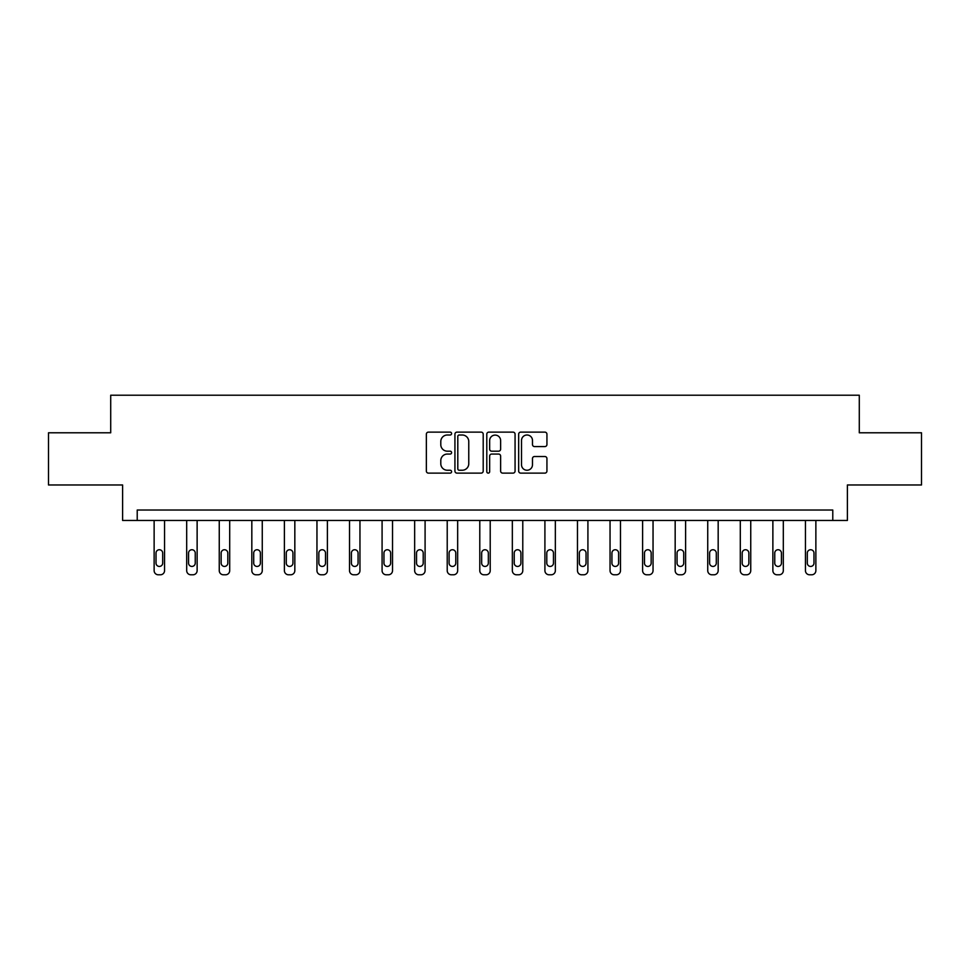 <?xml version="1.0" encoding="UTF-8"?>
<svg xmlns="http://www.w3.org/2000/svg" width="970" height="970" viewBox="0 0 970 970"><rect width="100%" height="100%" fill="white"/><g stroke="black" fill="none" stroke-linecap="round" stroke-linejoin="round"><path stroke-width="1.45" d="M451.596 433.566A1.431 1.431 0 0 0 450.165 432.135L428.4 432.135A2.049 2.049 0 0 0 426.351 434.184L426.351 471.068A2.049 2.049 0 0 0 428.4 473.117L450.165 473.117A1.431 1.431 0 0 0 451.596 471.675A1.431 1.431 0 0 0 450.165 470.244L447.352 470.244A6.56 6.56 0 0 1 440.792 463.684L440.792 460.617A6.56 6.56 0 0 1 447.352 454.057L450.165 454.057A1.431 1.431 0 0 0 451.596 452.626A1.431 1.431 0 0 0 450.165 451.183L447.352 451.183A6.56 6.56 0 0 1 440.792 444.636L440.792 441.556A6.56 6.56 0 0 1 447.352 434.996L450.165 434.996A1.431 1.431 0 0 0 451.596 433.566M544.885 446.576A2.049 2.049 0 0 0 546.934 444.527L546.934 434.184A2.049 2.049 0 0 0 544.885 432.135L520.708 432.135A2.049 2.049 0 0 0 518.659 434.184L518.659 471.068A2.049 2.049 0 0 0 520.708 473.117L544.885 473.117A2.049 2.049 0 0 0 546.934 471.068L546.934 458.567A2.049 2.049 0 0 0 544.885 456.518L534.531 456.518A2.049 2.049 0 0 0 532.481 458.567L532.481 464.763A5.48 5.48 0 0 1 527.001 470.244A5.48 5.48 0 0 1 521.52 464.763L521.52 440.477A5.48 5.48 0 0 1 527.001 434.996A5.48 5.48 0 0 1 532.481 440.477L532.481 444.527A2.049 2.049 0 0 0 534.531 446.576L544.885 446.576M832.781 520.466L847.392 520.466L847.392 484.976L921.5 484.976L921.5 432.79L859.287 432.79L859.287 395.214L110.713 395.214L110.713 432.79L48.5 432.79L48.5 484.976L122.608 484.976L122.608 520.466L832.781 520.466L832.781 510.026L137.219 510.026L137.219 520.466M483.205 434.184A2.049 2.049 0 0 0 481.156 432.135L456.979 432.135A2.049 2.049 0 0 0 454.93 434.184L454.93 471.068A2.049 2.049 0 0 0 456.979 473.117L481.156 473.117A2.049 2.049 0 0 0 483.205 471.068L483.205 434.184M488.844 432.135L513.021 432.135A2.049 2.049 0 0 1 515.07 434.184L515.07 471.068A2.049 2.049 0 0 1 513.021 473.117L502.678 473.117A2.049 2.049 0 0 1 500.629 471.068L500.629 456.106A2.049 2.049 0 0 0 498.58 454.057L491.705 454.057A2.049 2.049 0 0 0 489.656 456.106L489.656 471.675A1.431 1.431 0 0 1 488.225 473.117A1.431 1.431 0 0 1 486.794 471.675L486.794 434.184A2.049 2.049 0 0 1 488.844 432.135M459.234 434.996A1.431 1.431 0 0 0 457.804 436.439L457.804 468.813A1.431 1.431 0 0 0 459.234 470.244L462.205 470.244A6.56 6.56 0 0 0 468.765 463.684L468.765 441.556A6.56 6.56 0 0 0 462.205 434.996L459.234 434.996M500.629 440.586A5.48 5.48 0 0 0 495.149 435.106A5.48 5.48 0 0 0 489.656 440.586L489.656 449.134A2.049 2.049 0 0 0 491.705 451.183L498.58 451.183A2.049 2.049 0 0 0 500.629 449.134L500.629 440.586M164.56 520.466L164.56 570.615A4.171 4.171 0 0 1 160.389 574.786L158.304 574.786A4.171 4.171 0 0 1 154.133 570.615L154.133 520.466M162.693 563.097L162.693 553.07A3.334 3.334 0 0 0 159.347 549.735A3.334 3.334 0 0 0 156.012 553.07L156.012 563.097A3.334 3.334 0 0 0 159.347 566.432A3.334 3.334 0 0 0 162.693 563.097M197.128 520.466L197.128 570.615A4.171 4.171 0 0 1 192.957 574.786L190.872 574.786A4.171 4.171 0 0 1 186.689 570.615L186.689 520.466M195.249 563.097L195.249 553.07A3.334 3.334 0 0 0 191.914 549.735A3.334 3.334 0 0 0 188.568 553.07L188.568 563.097A3.334 3.334 0 0 0 191.914 566.432A3.334 3.334 0 0 0 195.249 563.097M229.696 520.466L229.696 570.615A4.171 4.171 0 0 1 225.525 574.786L223.439 574.786A4.171 4.171 0 0 1 219.256 570.615L219.256 520.466M227.817 563.097L227.817 553.07A3.334 3.334 0 0 0 224.482 549.735A3.334 3.334 0 0 0 221.136 553.07L221.136 563.097A3.334 3.334 0 0 0 224.482 566.432A3.334 3.334 0 0 0 227.817 563.097M262.264 520.466L262.264 570.615A4.171 4.171 0 0 1 258.093 574.786L255.995 574.786A4.171 4.171 0 0 1 251.824 570.615L251.824 520.466M260.384 563.097L260.384 553.07A3.334 3.334 0 0 0 257.038 549.735A3.334 3.334 0 0 0 253.703 553.07L253.703 563.097A3.334 3.334 0 0 0 257.038 566.432A3.334 3.334 0 0 0 260.384 563.097M294.831 520.466L294.831 570.615A4.171 4.171 0 0 1 290.648 574.786L288.563 574.786A4.171 4.171 0 0 1 284.392 570.615L284.392 520.466M292.952 563.097L292.952 553.07A3.334 3.334 0 0 0 289.606 549.735A3.334 3.334 0 0 0 286.271 553.07L286.271 563.097A3.334 3.334 0 0 0 289.606 566.432A3.334 3.334 0 0 0 292.952 563.097M327.387 520.466L327.387 570.615A4.171 4.171 0 0 1 323.216 574.786L321.131 574.786A4.171 4.171 0 0 1 316.96 570.615L316.96 520.466M325.508 563.097L325.508 553.07A3.334 3.334 0 0 0 322.173 549.735A3.334 3.334 0 0 0 318.839 553.07L318.839 563.097A3.334 3.334 0 0 0 322.173 566.432A3.334 3.334 0 0 0 325.508 563.097M359.955 520.466L359.955 570.615A4.171 4.171 0 0 1 355.784 574.786L353.698 574.786A4.171 4.171 0 0 1 349.515 570.615L349.515 520.466M358.075 563.097L358.075 553.07A3.334 3.334 0 0 0 354.741 549.735A3.334 3.334 0 0 0 351.395 553.07L351.395 563.097A3.334 3.334 0 0 0 354.741 566.432A3.334 3.334 0 0 0 358.075 563.097M392.523 520.466L392.523 570.615A4.171 4.171 0 0 1 388.352 574.786L386.266 574.786A4.171 4.171 0 0 1 382.083 570.615L382.083 520.466M390.643 563.097L390.643 553.07A3.334 3.334 0 0 0 387.309 549.735A3.334 3.334 0 0 0 383.962 553.07L383.962 563.097A3.334 3.334 0 0 0 387.309 566.432A3.334 3.334 0 0 0 390.643 563.097M425.09 520.466L425.09 570.615A4.171 4.171 0 0 1 420.907 574.786L418.822 574.786A4.171 4.171 0 0 1 414.651 570.615L414.651 520.466M423.211 563.097L423.211 553.07A3.334 3.334 0 0 0 419.864 549.735A3.334 3.334 0 0 0 416.53 553.07L416.53 563.097A3.334 3.334 0 0 0 419.864 566.432A3.334 3.334 0 0 0 423.211 563.097M457.658 520.466L457.658 570.615A4.171 4.171 0 0 1 453.475 574.786L451.389 574.786A4.171 4.171 0 0 1 447.218 570.615L447.218 520.466M455.779 563.097L455.779 553.07A3.334 3.334 0 0 0 452.432 549.735A3.334 3.334 0 0 0 449.098 553.07L449.098 563.097A3.334 3.334 0 0 0 452.432 566.432A3.334 3.334 0 0 0 455.779 563.097M490.214 520.466L490.214 570.615A4.171 4.171 0 0 1 486.043 574.786L483.957 574.786A4.171 4.171 0 0 1 479.786 570.615L479.786 520.466M488.334 563.097L488.334 553.07A3.334 3.334 0 0 0 485 549.735A3.334 3.334 0 0 0 481.666 553.07L481.666 563.097A3.334 3.334 0 0 0 485 566.432A3.334 3.334 0 0 0 488.334 563.097M522.781 520.466L522.781 570.615A4.171 4.171 0 0 1 518.611 574.786L516.525 574.786A4.171 4.171 0 0 1 512.342 570.615L512.342 520.466M520.902 563.097L520.902 553.07A3.334 3.334 0 0 0 517.568 549.735A3.334 3.334 0 0 0 514.221 553.07L514.221 563.097A3.334 3.334 0 0 0 517.568 566.432A3.334 3.334 0 0 0 520.902 563.097M555.349 520.466L555.349 570.615A4.171 4.171 0 0 1 551.178 574.786L549.093 574.786A4.171 4.171 0 0 1 544.91 570.615L544.91 520.466M553.47 563.097L553.47 553.07A3.334 3.334 0 0 0 550.135 549.735A3.334 3.334 0 0 0 546.789 553.07L546.789 563.097A3.334 3.334 0 0 0 550.135 566.432A3.334 3.334 0 0 0 553.47 563.097M587.917 520.466L587.917 570.615A4.171 4.171 0 0 1 583.734 574.786L581.648 574.786A4.171 4.171 0 0 1 577.477 570.615L577.477 520.466M586.038 563.097L586.038 553.07A3.334 3.334 0 0 0 582.691 549.735A3.334 3.334 0 0 0 579.357 553.07L579.357 563.097A3.334 3.334 0 0 0 582.691 566.432A3.334 3.334 0 0 0 586.038 563.097M620.485 520.466L620.485 570.615A4.171 4.171 0 0 1 616.302 574.786L614.216 574.786A4.171 4.171 0 0 1 610.045 570.615L610.045 520.466M618.605 563.097L618.605 553.07A3.334 3.334 0 0 0 615.259 549.735A3.334 3.334 0 0 0 611.924 553.07L611.924 563.097A3.334 3.334 0 0 0 615.259 566.432A3.334 3.334 0 0 0 618.605 563.097M653.04 520.466L653.04 570.615A4.171 4.171 0 0 1 648.869 574.786L646.784 574.786A4.171 4.171 0 0 1 642.613 570.615L642.613 520.466M651.161 563.097L651.161 553.07A3.334 3.334 0 0 0 647.827 549.735A3.334 3.334 0 0 0 644.492 553.07L644.492 563.097A3.334 3.334 0 0 0 647.827 566.432A3.334 3.334 0 0 0 651.161 563.097M685.608 520.466L685.608 570.615A4.171 4.171 0 0 1 681.437 574.786L679.352 574.786A4.171 4.171 0 0 1 675.168 570.615L675.168 520.466M683.729 563.097L683.729 553.07A3.334 3.334 0 0 0 680.394 549.735A3.334 3.334 0 0 0 677.048 553.07L677.048 563.097A3.334 3.334 0 0 0 680.394 566.432A3.334 3.334 0 0 0 683.729 563.097M718.176 520.466L718.176 570.615A4.171 4.171 0 0 1 714.005 574.786L711.907 574.786A4.171 4.171 0 0 1 707.736 570.615L707.736 520.466M716.296 563.097L716.296 553.07A3.334 3.334 0 0 0 712.962 549.735A3.334 3.334 0 0 0 709.616 553.07L709.616 563.097A3.334 3.334 0 0 0 712.962 566.432A3.334 3.334 0 0 0 716.296 563.097M750.744 520.466L750.744 570.615A4.171 4.171 0 0 1 746.56 574.786L744.475 574.786A4.171 4.171 0 0 1 740.304 570.615L740.304 520.466M748.864 563.097L748.864 553.07A3.334 3.334 0 0 0 745.518 549.735A3.334 3.334 0 0 0 742.183 553.07L742.183 563.097A3.334 3.334 0 0 0 745.518 566.432A3.334 3.334 0 0 0 748.864 563.097M783.311 520.466L783.311 570.615A4.171 4.171 0 0 1 779.128 574.786L777.043 574.786A4.171 4.171 0 0 1 772.872 570.615L772.872 520.466M781.432 563.097L781.432 553.07A3.334 3.334 0 0 0 778.086 549.735A3.334 3.334 0 0 0 774.751 553.07L774.751 563.097A3.334 3.334 0 0 0 778.086 566.432A3.334 3.334 0 0 0 781.432 563.097M815.867 520.466L815.867 570.615A4.171 4.171 0 0 1 811.696 574.786L809.611 574.786A4.171 4.171 0 0 1 805.439 570.615L805.439 520.466M813.988 563.097L813.988 553.07A3.334 3.334 0 0 0 810.653 549.735A3.334 3.334 0 0 0 807.307 553.07L807.307 563.097A3.334 3.334 0 0 0 810.653 566.432A3.334 3.334 0 0 0 813.988 563.097"/></g></svg>
